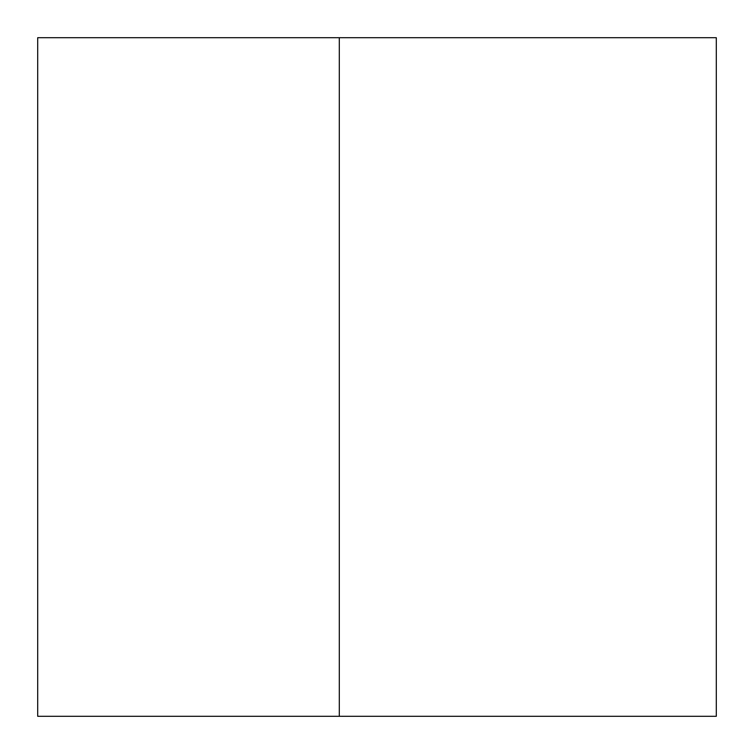 <?xml version="1.0" encoding="UTF-8"?>
<svg xmlns="http://www.w3.org/2000/svg" width="754" height="754" viewBox="0 0 754 754"><rect width="100%" height="100%" fill="white"/><g stroke="black" fill="none" stroke-linecap="round" stroke-linejoin="round"><path stroke-width="1.13" d="M37.7 37.7L37.7 716.3L339.3 716.3L339.3 37.7L37.7 37.7M339.3 716.3L716.3 716.3L716.3 37.7L339.3 37.7"/></g></svg>
